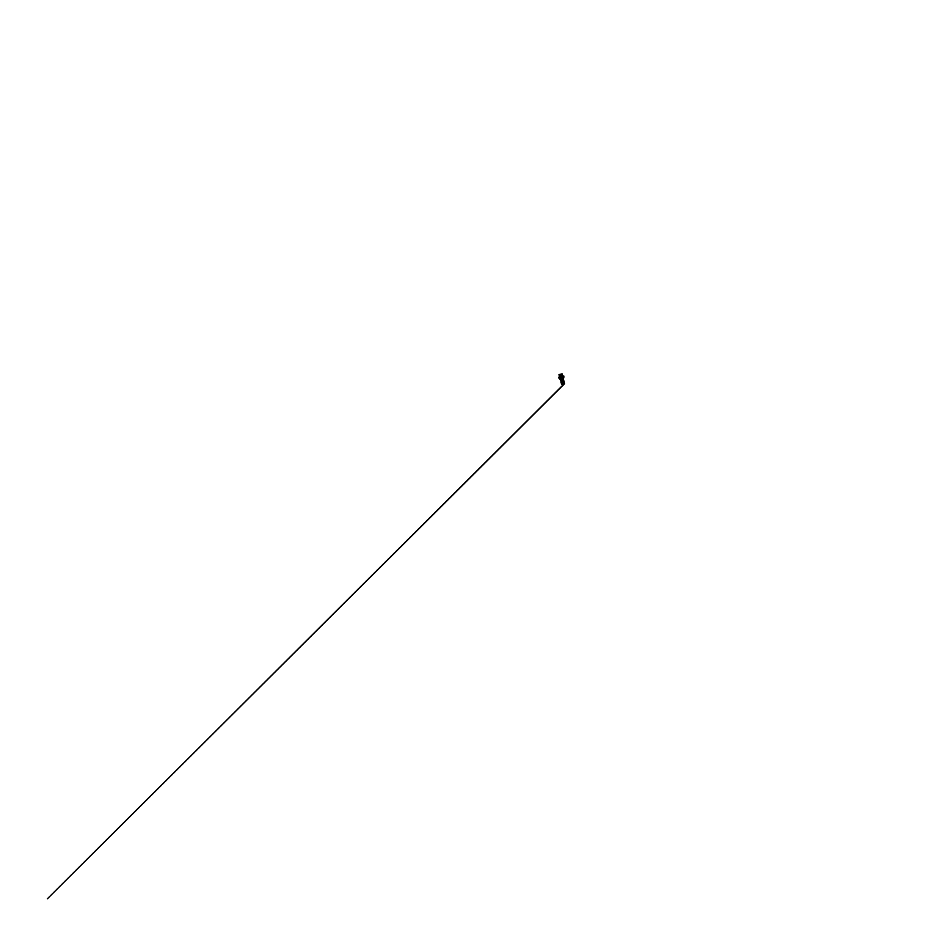 <?xml version="1.0" encoding="UTF-8"?>
<svg xmlns="http://www.w3.org/2000/svg" width="948" height="948" viewBox="0 0 948 948"><rect width="100%" height="100%" fill="white"/><g stroke="black" fill="none" stroke-linecap="round" stroke-linejoin="round"><path stroke-width="1.42" d="M559.273 375.289L562.389 374.484L559.273 375.278M561.82 375.124L562.057 376.095L561.868 375.124L560.659 375.515L560.908 376.38L562.057 376.095L560.979 376.392M562.128 373.986L558.965 374.65L562.105 373.808L562.365 374.389M559.569 376.854L563.776 375.965L558.81 377.257M563.598 376.048L562.934 376.261M559.107 377.257L559.747 377.103M563.041 377.529L562.839 376.522L563.017 377.577L562.899 376.557L563.669 376.249L563.835 377.067L563.705 376.19L563.918 377.126L563.693 376.048M558.739 377.304L559.604 378.252M559.794 378.228L559.604 377.399L560.908 377.162L561.169 378.062L560.943 377.055L561.394 378.062L561.133 377.008L561.477 377.979L561.228 377.031L562.626 376.64L562.911 377.612L562.685 376.569L562.839 377.505M560.92 377.138L559.486 377.351L560.908 377.162M559.901 378.288L561.169 378.062L559.865 378.335M559.806 378.359L559.367 377.47M559.841 378.228L561.441 378.003M562.638 376.7L561.133 377.008L562.662 376.664M562.78 377.6L561.465 377.979L562.78 377.6M563.799 377.079L563.076 377.446L562.839 376.522L563.681 376.273M562.911 377.612L563.799 377.197M559.557 377.423L560.884 377.114M558.976 378.24L558.621 377.268M559.403 378.323L563.586 377.268M559.593 378.916L561.714 378.69M563.622 377.968L561.915 378.726L563.705 377.873M560.114 379.366L560.908 379.804M560.292 379.686L560.256 378.904L563.764 377.671M560.232 379.022L561.465 378.844L560.232 379.022M561.915 378.726L563.349 378.216L563.479 378.868L563.42 378.145M561.951 379.425L563.266 378.264L563.467 378.868L561.773 379.532L561.785 378.797L561.951 379.484M563.159 380.634L562.247 381.167L562.117 380.515L563.527 378.821M560.114 379.046L561.785 379.52M560.019 379.034L560.943 381.12M561.607 379.852L561.441 381.155L560.932 380.361M563.325 379.354L561.56 379.899M563.574 379.105L562.235 380.563L563.539 378.987M563.325 380.148L563.112 380.859M561.062 381.226L563.1 380.906L561.062 381.25L560.055 379.579M561.583 380.112L562.33 380.089L562.14 381.096L562.472 380.077M561.003 380.361L561.619 381.084M562.982 380.918L562.247 381.155L562.97 380.906M563.562 379.295L562.555 380.065M563.811 380.409L560.908 381.037L563.195 380.93M563.219 380.895L563.574 380.029M562.223 381.084L563.586 378.667M562.164 380.539L562.875 380.432M562.875 380.338L563.574 379.259M563.705 380.669L561.098 381.463L562.839 381.783L563.705 381.333L560.861 381.286L563.705 380.456M562.721 380.515L563.562 379.721L562.721 380.563M563.361 379.804L562.792 380.504M561.18 381.748L563.645 381.546M561.299 382.08L562.709 382.068M563.669 381.226L561.121 381.534M561.192 381.7L561.726 382.352L563.953 381.534L561.394 381.523M561.015 381.428L563.622 381.12L561.24 381.499M562.922 381.226L563.574 381.167M561.299 381.617L563.633 381.096M563.266 381.843L561.24 381.973M561.335 381.76L563.645 381.274M563.622 381.001L561.856 381.499M563.598 380.93L562.508 381.369M561.133 381.558L563.657 380.764M563.93 381.191L562.65 382.352L560.979 381.937M562.425 381.392L563.61 380.338M561.287 381.511L563.669 381.167M561.951 384.118L561.394 382.53L561.726 384.461M563.527 382.103L563.527 383.94L563.148 382.269L561.05 382.411M562.081 382.53L562.022 384.213L561.82 382.554L562.283 384.141L563.053 384.047L562.01 384.13M564.084 381.653L562.994 382.317L563.408 383.999L562.614 382.447M563.467 382.139L564.096 383.762L564.048 381.712L564.107 383.739L563.444 382.151M561.974 384.165L561.394 382.53L561.785 384.509M563.408 383.999L562.792 384.722M563.065 382.317L563.527 384.461M563.55 384.011L562.934 384.533M564.522 383.774L47.4 898.787L564.143 383.833M564.392 383.253L563.942 381.831L564.333 383.324M561.453 383.739L561.062 382.435M562.768 384.165L562.839 384.769M564.131 383.596L563.527 384.509M564.024 383.667L563.61 384.296M561.678 384.035L561.216 382.494L561.844 384.082M558.739 377.458L559.332 377.423M562.792 377.517L561.417 377.92M561.252 377.055L562.602 376.676M563.645 376.32L562.899 376.617L563.645 376.285M563.752 377.174L563.065 377.494M559.462 378.536L563.633 377.482M559.261 378.323L561.678 378.525L563.716 377.197M560.067 378.927L560.292 379.71M561.595 378.844L561.749 379.473L560.161 378.987M563.408 378.904L563.266 378.252L561.797 378.797M563.479 378.809L563.491 378.134M563.539 379.034L562.14 380.504M560.292 379.638L561.737 379.473M561.062 381.25L560.564 380.243M563.633 380.788L560.92 381.38M560.896 382.234L564.143 381.44L562.662 382.411L560.896 382.21M563.1 382.293L563.562 384.651M562.105 384.615L561.441 382.542M564.107 381.606L564.487 383.703M563.148 382.281L563.645 384.426M562.816 376.368L562.377 374.496M559.64 377.114L558.965 374.65M563.93 377.067L563.776 375.965M563.918 377.008L563.776 376.202M559.628 378.311L559.036 378.276"/></g></svg>
